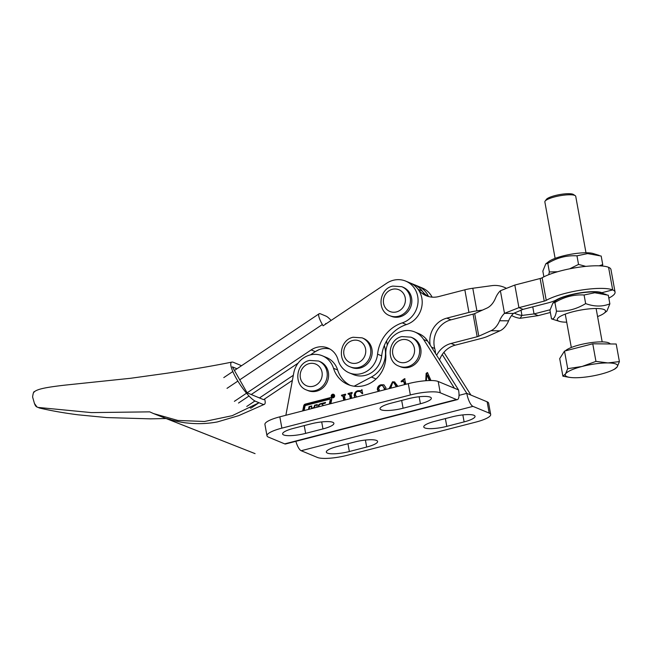 <?xml version="1.0" encoding="UTF-8"?>
<svg xmlns="http://www.w3.org/2000/svg" width="652" height="652" viewBox="0 0 652 652"><rect width="100%" height="100%" fill="white"/><g stroke="black" fill="none" stroke-linecap="round" stroke-linejoin="round"><path stroke-width="0.98" d="M331.216 396.449A1.842 1.703 -67.5 0 0 333.971 397.378A1.842 1.703 -67.5 0 0 333.612 394.313A1.842 1.703 -67.5 0 0 331.216 396.449M331.998 397.296A1.842 1.703 -67.5 0 0 332.487 397.801M334.362 394.965A1.573 1.459 -67.5 0 0 334.06 394.786L333.514 394.558A1.573 1.459 -67.5 0 0 331.46 396.392A1.573 1.459 -67.5 0 0 333.824 397.182A1.573 1.459 -67.5 0 0 333.514 394.558M329.969 403.89L330.751 400.059A0.522 0.489 -67.5 0 0 330.474 399.489L329.92 399.26A0.522 0.489 -67.5 0 0 329.627 399.244L305.78 405.397A1.051 0.97 -67.5 0 0 305.006 406.245L304.117 410.564M329.333 404.053L330.197 399.831A0.522 0.489 -67.5 0 0 329.92 399.26M330.874 403.653L331.721 399.48A1.573 1.459 -67.5 0 0 330.01 397.72L305.291 404.101A2.103 1.94 -67.5 0 0 303.734 405.788L302.683 410.931M331.151 397.924A1.573 1.459 -67.5 0 0 330.556 397.948L305.837 404.33A2.103 1.94 -67.5 0 0 304.28 406.017L303.31 410.768M425.74 380.735L426.139 373.36L427.484 372.536L430.964 380.532M404.436 384.664L403.955 382.015L402.895 381.428L401.257 381.852L401.143 381.192L404.525 378.69L405.919 384.281M404.925 384.533L404.509 382.243L402.895 381.428M384.232 389.88L384.207 388.25L382.512 385.577L380.686 385.544L378.453 388.315L379.382 389.79L378.714 390.923L378.021 390.89M378.714 390.923L377.386 389.823C377.231 387.231 378.404 385.552 380.915 384.786L383.808 384.802L385.87 387.614L385.886 389.448M354.867 397.459L354.256 395.788C354.183 393.132 355.397 391.445 357.899 390.727L360.923 390.646L361.713 389.749L362.716 393.466L362.308 393.767L360.034 391.493L357.875 391.428C356.008 391.974 355.218 393.254 355.495 395.275L356.766 396.97M414.737 331.95L418.861 333.661A21.964 20.318 -67.5 0 1 427.745 341.2L458.543 389.937L454.42 388.225L423.621 339.488A21.964 20.318 -67.5 0 0 414.737 331.95A21.964 20.318 -67.5 0 0 385.788 354.786A28.631 26.487 112.5 0 1 348.054 384.566A28.631 26.487 112.5 0 1 333.514 368.282A21.964 20.318 -67.5 0 0 322.357 355.796A21.964 20.318 -67.5 0 0 293.759 373.017L285.869 415.275M350.328 398.633L349.594 394.574L348.184 394.167L348.062 393.498L352.096 392.463L352.219 393.123L351.078 394.191L351.811 398.25M343.751 400.328L343.017 396.269L341.607 395.862L341.485 395.202L345.519 394.158L345.642 394.819L344.5 395.886L345.234 399.945M344.24 400.206L343.563 396.498L341.998 395.764M350.817 398.502L350.14 394.802L348.575 394.061M389.114 388.616L392.52 381.787L394.533 381.925L397.916 386.343M350.157 385.324A28.631 26.487 112.5 0 1 337.638 369.994A21.964 20.318 -67.5 0 0 326.481 357.508L322.357 355.796M458.543 389.937A11.769 3.659 -104.5 0 1 457.362 399.619A11.769 3.659 -104.5 0 1 456.473 399.529L440.255 392.797A23.529 5.11 169.7 0 0 410.352 394.965L281.884 428.136A23.529 5.11 169.7 0 0 266.978 435.764A23.529 5.11 169.7 0 0 268.477 437.142L284.696 443.873L456.473 399.529M457.362 399.619L285.584 443.971A11.769 3.659 -104.5 0 1 284.696 443.873M293.547 428.356A17.254 3.749 169.7 0 0 282.618 433.955A17.254 3.749 169.7 0 0 305.641 433.376L322.968 428.91A17.254 3.749 169.7 0 0 333.897 423.311A17.254 3.749 169.7 0 0 310.874 423.89L293.547 428.356M390.988 403.205A17.254 3.749 169.7 0 0 380.059 408.796A17.254 3.749 169.7 0 0 403.083 408.225L420.41 403.751A17.254 3.749 169.7 0 0 431.339 398.152A17.254 3.749 169.7 0 0 408.307 398.731L390.988 403.205M454.42 388.225L438.201 381.493A23.529 5.11 169.7 0 0 408.299 383.661L279.83 416.832A23.529 5.11 169.7 0 0 264.924 424.46L266.978 435.764M343.563 396.498L342.544 395.992M342.096 395.74L341.485 395.202M342.039 395.43L345.584 394.509M350.14 394.802L349.13 394.289M348.673 394.044L348.062 393.498M348.616 393.726L352.161 392.814M355.234 397.361L354.256 395.788M354.802 396.017C354.729 393.36 355.943 391.673 358.445 390.955L357.899 390.727M358.445 390.955L360.923 390.646M361.469 390.874L362.259 389.977M362.569 393.572L360.034 391.493M384.819 389.725L384.753 388.478L384.207 388.25M384.753 388.478L382.512 385.577M378.331 390.964L377.386 389.823M377.932 390.051C377.785 387.459 378.959 385.78 381.461 385.014L380.915 384.786M381.461 385.014L384.085 384.933M389.66 388.478L393.066 382.015L392.52 381.787M393.066 382.015L394.81 382.048M396.709 386.652L394.289 382.757L392.643 382.455L390.768 388.184M396.261 386.766L393.743 382.528M404.941 378.861L404.525 378.69M404.509 382.243L403.449 381.656M401.746 381.73L401.143 381.192M401.689 381.42L402.512 381.2L401.966 380.972M402.512 381.2L405.071 378.918M426.31 380.695L426.693 373.588L426.139 373.36M426.693 373.588L427.679 372.985M429.815 380.54L427.435 375.063L426.71 374.835L426.408 380.686M429.375 380.548L426.881 374.835M311.982 408.266L311.403 407.85L311.819 405.935L309.056 406.652L308.461 409.44M311.55 408.136L313.922 407.573L314.574 405.226L317.328 404.517L316.733 407.304M323.71 405.503L322.015 404.501L322.096 404.02L325.25 403.205L325.527 402.439L320.539 403.718A3.676 3.399 -67.5 0 0 318.616 404.982A1.051 0.97 -67.5 0 0 318.828 406.546L319.081 406.693M311.729 406.326L309.61 406.881L309.097 409.277M309.61 406.881L309.056 406.652M317.247 404.908L315.12 405.454L314.468 407.802L312.243 408.372M315.12 405.454L314.574 405.226M325.381 402.846L321.094 403.947A3.676 3.399 -67.5 0 0 319.162 405.21A1.051 0.97 -67.5 0 0 319.227 406.661M332.3 397.467L332.854 397.696A1.573 1.459 -67.5 0 0 333.188 397.785M333.873 394.46A1.842 1.703 -67.5 0 0 333.172 394.468M332.773 395.079L332.683 395.96L333.156 396M332.642 397.052L332.194 395.161L333.376 395.226M333.221 396.098L332.691 396.033L333.017 396.954L332.528 397.011M333.196 395.006L333.775 396.758L332.919 395.976M384.321 345.519A25.493 23.586 112.5 0 1 371.404 377.035L354.142 386.212M315.079 351.77L318.975 349.708M241.444 365.772A23.529 5.216 56.2 0 0 240.36 365.218L233.489 362.365A23.529 5.216 56.2 0 0 236.293 378.413A23.529 5.216 56.2 0 0 255.592 401.306L262.463 404.158A23.529 5.216 56.2 0 0 264.606 398.983M259.031 402.732L232.218 415.691L204.532 421.485L177.866 420.45L153.53 413.572L255.062 453.629L158.477 415.487M149.455 411.86L91.353 412.602L38.093 407.435L39.462 408.005A7.84 2.6 81.3 0 0 39.658 408.07A7.84 2.6 81.3 0 0 40.538 407.802M236.969 368.771L232.365 366.856L247.1 392.814L263.595 399.66L292.389 380.385M34.621 391.51A7.84 2.6 81.3 0 0 34.083 392.015M34.442 403.433A7.84 2.6 81.3 0 0 34.45 403.466A7.84 2.6 81.3 0 0 36.716 406.864L38.093 407.435M250.881 408.176L258.608 403.001L250.881 408.176L250.221 407.899L250.881 408.176M247.1 392.814L311.175 349.92A19.609 18.142 112.5 0 1 327.899 348.029A19.609 18.142 112.5 0 1 338.054 359.847A21.573 19.959 -67.5 0 0 349.227 372.846A21.573 19.959 -67.5 0 0 367.63 370.768A21.573 19.959 -67.5 0 0 377.565 354.158A35.298 32.657 112.5 0 1 402.292 322.862A22.355 20.685 -67.5 0 0 407.647 320.254A22.355 20.685 -67.5 0 0 418.054 299.398A22.355 20.685 -67.5 0 0 405.715 281.11A22.355 20.685 -67.5 0 0 386.652 283.261L323.09 325.813L322.357 324.517A15.689 3.48 -123.8 0 1 319.121 313.767A15.689 3.48 -123.8 0 1 320.482 313.824L325.984 316.106A15.689 3.48 -123.8 0 1 331.102 320.45M349.227 372.846L353.351 374.558A21.573 19.959 -67.5 0 0 371.754 372.479A21.573 19.959 -67.5 0 0 381.689 355.87A35.298 32.657 112.5 0 1 406.416 324.574A22.355 20.685 -67.5 0 0 411.771 321.966A22.355 20.685 -67.5 0 0 422.178 301.11A22.355 20.685 -67.5 0 0 409.839 282.821L413.963 284.533A22.355 20.685 112.5 0 1 424.428 294.859M428.364 296.473A22.355 20.685 112.5 0 1 422.17 290.988A22.355 20.685 -67.5 0 0 413.963 284.533L418.087 286.244A22.355 20.685 112.5 0 1 428.519 296.513A22.355 20.685 112.5 0 0 418.087 286.244L422.211 287.956A22.355 20.685 -67.5 0 1 432.121 297.149M325.584 324.142A3.92 0.872 -123.8 0 1 325.674 323.539A3.92 0.872 -123.8 0 1 326.008 323.555L326.293 323.669M293.343 375.275L259.472 397.948M254.932 400.988L246.758 406.465M238.51 403.042L249.031 395.992M251.224 394.525L298.119 363.131M310.376 354.924L315.291 351.632A19.609 18.142 112.5 0 1 329.904 349.024M234.386 401.33L246.537 393.197M316.676 391.151A15.689 14.515 -67.5 0 0 328.526 377.043A15.689 14.515 -67.5 0 0 319.945 361.591L318.575 361.021A15.689 14.515 112.5 0 1 327.149 376.473A15.689 14.515 112.5 0 1 315.299 390.581A15.689 14.515 112.5 0 1 306.546 390.002L307.923 390.572A15.689 14.515 -67.5 0 0 316.676 391.151M478.796 336.188L490.964 330.735A23.529 15.192 -89.5 0 0 499.611 320.751A23.529 15.192 90.5 0 1 504.493 313.351L518.927 307.646L544.241 301.11L540.133 278.51L514.819 285.046L518.927 307.646L523.051 309.358L513.474 313.433L504.493 313.351L500.386 290.751A23.529 15.192 -89.5 0 0 495.504 298.151A23.529 15.192 90.5 0 1 486.857 308.135L474.689 313.588A3.92 0.848 -10.3 0 1 473.067 314.125L477.174 336.734A3.92 0.848 169.7 0 0 478.796 336.188L474.689 313.588M439.546 359.871A22.355 20.685 -67.5 0 1 455.186 345.185L481.298 338.445A15.689 3.407 169.7 0 0 487.777 336.269L499.945 330.825A23.529 15.192 -89.5 0 0 508.601 320.833A23.529 15.192 90.5 0 1 513.474 313.433M544.241 301.11A3.92 0.848 -10.3 0 0 546.246 300.368A37.262 8.093 169.7 0 1 580.94 290.132A37.262 8.093 169.7 0 1 612.684 289.912L608.577 267.312L612.684 289.912L601.861 292.707A25.493 5.534 169.7 0 0 580.141 292.854A25.493 5.534 169.7 0 0 556.4 299.863A15.689 3.407 -10.3 0 1 548.365 302.821L523.051 309.358M603.198 293.604A25.493 5.534 -10.3 0 0 601.861 292.707L612.684 289.912A37.262 8.093 -10.3 0 1 615.064 292.104L610.957 269.504A37.262 8.093 -10.3 0 0 608.577 267.312A37.262 8.093 169.7 0 0 576.833 267.532A37.262 8.093 169.7 0 0 542.138 277.768A3.92 0.848 -10.3 0 1 540.133 278.51M500.386 290.751L514.819 285.046M477.174 336.734L451.062 343.474A22.355 20.685 -67.5 0 0 436.653 355.299M430.206 345.095A22.355 20.685 112.5 0 1 446.84 318.127L450.964 319.839L473.067 314.125L450.964 319.839A22.355 20.685 112.5 0 0 434.721 348.478A22.355 20.685 -67.5 0 1 435.487 353.449M520.989 310.075L521.967 315.429L520.125 318.306A23.529 22.518 -147.4 0 1 511.608 315.527M405.715 281.11L409.839 282.821A22.355 20.685 -67.5 0 1 418.046 289.276A22.355 20.685 112.5 0 0 426.253 295.739A22.355 20.685 112.5 0 0 438.723 296.562L464.835 289.814A15.689 3.407 -10.3 0 1 472.79 288.257L491.82 285.657A23.529 22.518 -147.4 0 1 506.066 288.143M482.48 310.099L476.897 310.857A15.689 3.407 169.7 0 0 468.943 312.422L446.84 318.127M550.06 309.781L534.045 313.922L521.967 315.429A23.529 22.518 -147.4 0 1 514.2 313.033M532.757 306.847L534.045 313.922L538.169 315.633L550.353 312.479M615.064 292.104A37.262 8.093 -10.3 0 1 608.821 298.094M520.125 318.306L538.169 315.633M386.554 340.972L387.296 345.079M409.057 367.296A15.689 14.515 -67.5 0 0 420.915 353.197A15.689 14.515 -67.5 0 0 412.333 337.744L410.964 337.174A15.689 14.515 112.5 0 1 419.538 352.626A15.689 14.515 112.5 0 1 407.687 366.726A15.689 14.515 112.5 0 1 398.934 366.147L400.304 366.717A15.689 14.515 -67.5 0 0 409.057 367.296M360.23 367.989A15.689 14.515 -67.5 0 0 372.088 353.881A15.689 14.515 -67.5 0 0 363.506 338.429L362.137 337.858A15.689 14.515 112.5 0 1 370.711 353.311A15.689 14.515 112.5 0 1 358.861 367.418A15.689 14.515 112.5 0 1 350.108 366.84L351.485 367.41A15.689 14.515 -67.5 0 0 360.23 367.989M443.906 352.333L470.915 395.071L466.791 393.36A11.769 3.659 75.5 0 0 472.969 406.375L301.191 450.719L317.41 457.451A23.529 5.11 169.7 0 0 347.312 455.283L475.781 422.113A23.529 5.11 169.7 0 0 490.687 414.485A23.529 5.11 169.7 0 0 489.187 413.099L472.969 406.375M442.243 354.517L466.791 393.36L459.016 395.365M295.861 441.314A11.769 3.659 75.5 0 0 301.191 450.719M464.118 421.893A17.254 3.749 169.7 0 0 475.047 416.294A17.254 3.749 169.7 0 0 452.023 416.872L434.697 421.339A17.254 3.749 169.7 0 0 423.767 426.938A17.254 3.749 169.7 0 0 446.791 426.359L464.118 421.893L462.847 414.9M366.677 447.044A17.254 3.749 169.7 0 0 377.606 441.453A17.254 3.749 169.7 0 0 354.582 442.023L337.263 446.498A17.254 3.749 169.7 0 0 326.326 452.097A17.254 3.749 169.7 0 0 349.358 451.518L366.677 447.044L365.405 440.059M490.687 414.485L488.633 403.189A23.529 5.11 169.7 0 0 487.134 401.803L470.915 395.071M399.888 316.823A15.689 14.515 -67.5 0 0 411.738 302.724A15.689 14.515 -67.5 0 0 403.164 287.271L401.787 286.701A15.689 14.515 112.5 0 1 410.369 302.153A15.689 14.515 112.5 0 1 398.511 316.253A15.689 14.515 112.5 0 1 389.757 315.674L391.135 316.244A15.689 14.515 -67.5 0 0 399.888 316.823M545.113 201.126L546.36 199.422A14.116 3.064 -10.3 0 1 555.072 195.576A14.116 3.064 -10.3 0 1 573.442 194.5L575.211 195.657A15.689 3.407 169.7 0 0 554.795 196.855A15.689 3.407 169.7 0 0 545.113 201.126A15.689 3.407 169.7 0 0 544.86 201.941L555.121 258.371M610.516 343.963L609.327 343.18A23.064 5.004 169.7 0 0 579.318 344.941A23.064 5.004 169.7 0 0 565.382 350.866M614.591 369.113L617.257 366.791L619.4 361.599L607.941 362.928L595.952 361.379L582.089 366.465L567.705 368.673L565.561 373.865L562.896 376.188L569.351 377.353M562.896 376.188L559.701 358.6L564.502 351.086L592.758 343.791L616.205 344.012L619.4 361.599M564.502 351.086L567.705 368.673M592.758 343.791L595.952 361.379M617.257 366.791A26.593 5.77 -10.3 0 1 612.75 370.043A26.593 5.77 -10.3 0 1 600.728 374.199A26.593 5.77 -10.3 0 1 574.877 377.736A26.593 5.77 -10.3 0 1 571.331 377.565A26.593 5.77 -10.3 0 1 565.561 373.865A26.593 5.77 169.7 0 1 582.089 366.465A26.593 5.77 -10.3 0 1 607.941 362.928A26.593 5.77 -10.3 0 1 617.257 366.791M585.985 252.764L575.732 196.333A15.689 3.407 169.7 0 0 575.211 195.657M566.71 322.169A24.515 5.322 -10.3 0 1 559.522 321.395A24.515 5.322 -10.3 0 1 558.862 321.159A24.515 5.322 -10.3 0 1 572.823 311.77A24.515 5.322 -10.3 0 1 603.972 309.513A24.515 5.322 -10.3 0 1 604.037 313.31A24.515 5.322 -10.3 0 1 597.582 316.554M551.519 318.885L549.954 310.279L552.92 303.009L554.917 302.52C564.11 296.913 573.833 294.402 584.086 294.989L594.754 292.756L608.3 295.217L609.856 303.824C602.375 306.839 594.306 306.758 585.651 303.596C576.523 309.187 566.8 311.697 556.482 311.126C555.398 316.799 553.744 319.382 551.519 318.885L559.522 321.395M552.92 303.009L555.781 300.792A24.515 5.322 -10.3 0 1 577.452 293.53A24.515 5.322 -10.3 0 1 600.288 292.699L606.27 294.549M554.917 302.52L556.482 311.126M584.086 294.989L585.651 303.596M604.037 313.31L606.898 311.094L609.856 303.824M543.874 276.831L542.839 271.11L545.797 263.84L547.802 263.351C556.987 257.736 566.718 255.225 576.971 255.82L587.639 253.587L601.177 256.049L602.741 264.647L599.123 265.82M585.773 266.375L578.536 264.419L569.693 268.811M557.566 271.745L549.367 271.949L548.715 274.696M545.797 263.832L548.658 261.615A24.515 5.322 -10.3 0 1 570.329 254.353A24.515 5.322 -10.3 0 1 593.173 253.53L599.147 255.38M547.802 263.351L549.367 271.949M576.971 255.82L578.536 264.419M602.44 266.032L602.741 264.647M330.751 400.059L330.197 399.831M330.556 397.948L330.01 397.72M337.638 369.994L333.514 368.282M427.745 341.2L423.621 339.488M440.255 392.797L438.201 381.493M410.352 394.965L408.299 383.661M281.884 428.136L279.83 416.832M305.641 433.376L304.231 425.601M322.968 428.91L321.697 421.917M403.083 408.225L401.673 400.442M420.41 403.751L419.138 396.758M304.28 406.017L303.734 405.788M305.837 404.33L305.291 404.101M314.468 407.802L313.922 407.573M314.663 407.59L314.117 407.361M319.162 405.21L318.616 404.982M321.094 403.947L320.539 403.718M376.065 378.975L371.404 377.035M377.565 354.158L381.689 355.87M325.552 323.857L326.008 323.555M227.018 388.347L237.866 381.086M239.732 379.839L322.357 324.517M402.292 322.862L406.416 324.574M311.175 349.92L315.291 351.632M313.237 386.245A11.769 10.888 -67.5 0 0 322.015 372.145A11.769 10.888 -67.5 0 0 309.13 363.645A11.769 10.888 -67.5 0 0 300.36 377.736A11.769 10.888 -67.5 0 0 313.237 386.245M490.964 330.735L499.945 330.825M546.246 300.368L542.138 277.768M499.611 320.751L508.601 320.833M455.186 345.185L451.062 343.474M431.502 347.149L434.721 348.478M472.79 288.257L476.897 310.857M464.835 289.814L468.943 312.422M418.046 289.276L422.17 290.988M405.625 362.39A11.769 10.888 -67.5 0 0 414.395 348.298A11.769 10.888 -67.5 0 0 401.518 339.79A11.769 10.888 -67.5 0 0 392.748 353.889A11.769 10.888 -67.5 0 0 405.625 362.39M356.799 363.082A11.769 10.888 -67.5 0 0 365.576 348.983A11.769 10.888 -67.5 0 0 352.691 340.474A11.769 10.888 -67.5 0 0 343.922 354.574A11.769 10.888 -67.5 0 0 356.799 363.082M489.187 413.099L487.134 401.803M446.791 426.359L445.381 418.584M349.358 451.518L347.94 443.743M396.457 311.917A11.769 10.888 -67.5 0 0 405.226 297.825A11.769 10.888 -67.5 0 0 392.349 289.317A11.769 10.888 -67.5 0 0 383.572 303.408A11.769 10.888 -67.5 0 0 396.457 311.917M342.667 395.748L343.221 395.976M349.236 394.044L349.79 394.273M403.523 381.428L404.069 381.656M333.563 395.324L333.009 395.096M231.9 362.096C213.424 365.845 191.492 369.594 166.121 373.343L130.579 378.282L65.55 385.071C44.026 387.5 37.702 389.26 34.474 391.632C33.741 391.387 33.122 393.164 32.6 396.978L34.442 403.449L36.993 407.019L39.658 408.062C51.5 410.817 64.344 413.066 78.175 414.819L106.659 417.573L150.457 418.853L165.918 418.527L170.84 419.709L166.782 418.6C169.601 419.619 180.547 422.496 187.23 423.009C197.344 424.142 207.385 423.784 217.344 421.934L238.713 415.634L264.321 404.346M149.805 411.893L153.53 413.572M34.654 391.493L33.896 392.341M223.791 377.598L232.829 371.542M234.418 370.483L319.121 313.767M318.575 361.021L309.529 360.417C295.682 363.156 293.384 385.413 306.546 390.002M410.964 337.174L401.909 336.562C388.07 339.301 385.764 361.558 398.934 366.147M362.137 337.858L353.091 337.255C339.244 339.994 336.945 362.243 350.108 366.84M401.787 286.701L392.74 286.089C378.893 288.828 376.595 311.085 389.757 315.674M565.251 314.117L571.315 347.492M612.75 370.043L615.007 368.934M571.331 377.565L570.924 377.524M596.115 308.51L602.179 341.884"/></g></svg>
